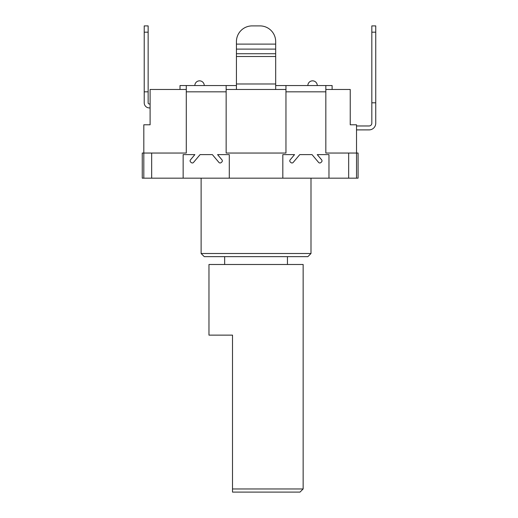 <?xml version="1.0" encoding="UTF-8"?>
<svg xmlns="http://www.w3.org/2000/svg" width="518" height="518" viewBox="0 0 518 518"><rect width="100%" height="100%" fill="white"/><g stroke="black" fill="none" stroke-linecap="round" stroke-linejoin="round"><path stroke-width="0.78" d="M236.435 85.548L226.152 85.548L226.152 153.043L285.962 153.043L285.962 85.548L332.109 85.548L332.109 89.472M285.962 85.548L275.68 85.548M180.005 89.472L180.005 85.548L226.152 85.548M325.828 85.548L325.828 153.043L356.52 153.043L356.52 124.793L350.239 124.793L350.239 89.472L325.828 89.472M275.68 41.595A15.695 15.695 0 0 0 259.984 25.9L252.13 25.9A15.695 15.695 0 0 0 236.435 41.595L236.435 44.108L275.68 44.108L275.68 41.595L275.68 89.472M236.435 89.472L236.435 56.507L275.68 56.507M236.435 41.595L236.435 56.507M356.52 178.16L356.52 153.043L358.087 153.043L358.087 178.16L328.969 178.16L328.969 154.617L317.249 154.617L321.639 159.848A1.567 1.567 0 0 1 321.445 162.056L320.797 162.607A1.567 1.567 0 0 1 318.583 162.412L312.043 154.617L299.747 154.617L293.207 162.412A1.567 1.567 0 0 1 290.993 162.607L290.345 162.056A1.567 1.567 0 0 1 290.151 159.848L294.541 154.617L282.822 154.617L294.541 154.617M183.145 154.617L194.865 154.617L183.145 154.617L183.145 178.16L282.822 178.16L282.822 154.617M229.293 178.16L229.293 154.617L217.573 154.617L229.293 154.617M212.367 154.617L200.071 154.617L212.367 154.617L218.907 162.412A1.567 1.567 0 0 0 221.121 162.607L221.769 162.056A1.567 1.567 0 0 0 221.963 159.848L217.573 154.617M194.865 154.617L190.475 159.848A1.567 1.567 0 0 0 190.669 162.056L191.317 162.607A1.567 1.567 0 0 0 193.531 162.412L200.071 154.617M183.145 178.16L142.256 178.16L142.256 153.043L186.286 153.043L186.286 85.548M282.822 178.16L328.969 178.16M201.12 253.509L204.254 256.643L307.854 256.643L310.994 253.509L201.12 253.509L201.12 178.16M252.13 25.9L259.984 25.9M186.286 89.472L150.103 89.472L150.103 124.793L143.823 124.793L143.823 178.16M299.747 154.617L312.043 154.617M317.249 154.617L328.969 154.617M226.152 153.043L285.962 153.043M226.152 89.472L285.962 89.472M144.218 102.817L144.218 91.828L148.142 91.828L148.142 25.9L144.218 25.9L144.218 102.817A5.102 5.102 0 0 0 149.32 107.919L150.103 107.919M150.103 103.995L149.32 103.995A1.178 1.178 0 0 1 148.142 102.817L148.142 91.828M149.32 103.995A1.178 1.178 0 0 1 148.142 102.817M356.52 129.895L369.075 129.895A6.669 6.669 0 0 0 375.744 123.219L375.744 102.817L371.82 102.817L371.82 123.219A2.745 2.745 0 0 1 369.075 125.971L356.52 125.971M371.82 123.219A2.745 2.745 0 0 1 369.075 125.971A2.745 2.745 0 0 0 371.82 123.219M371.82 102.817L371.82 25.9L375.744 25.9L375.744 102.817M287.451 264.491L287.451 256.643L224.663 256.643L224.663 264.491M303.147 264.491L208.968 264.491L208.968 335.133L232.511 335.133L232.511 492.1L232.511 488.96L303.147 488.96L303.147 264.491M232.511 492.1L300.006 492.1L232.511 492.1M285.962 91.828L325.828 91.828M275.68 83.981L236.435 83.981M348.666 178.16L348.666 153.043M151.67 153.043L151.67 178.16M186.286 91.828L226.152 91.828M236.435 53.736L275.68 53.736M236.435 49.106L275.68 49.106M144.218 32.181L148.142 32.181M371.82 32.181L375.744 32.181M204.254 85.548A4.707 4.707 0 0 0 199.547 80.84A4.707 4.707 0 0 0 194.839 85.548M317.275 85.548A4.707 4.707 0 0 0 312.568 80.84A4.707 4.707 0 0 0 307.854 85.548M310.994 178.16L310.994 253.509M300.006 492.1L303.147 488.96"/></g></svg>
